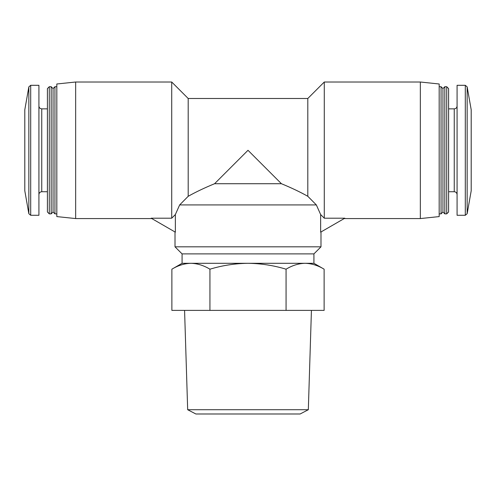 <?xml version="1.0" encoding="UTF-8"?>
<svg xmlns="http://www.w3.org/2000/svg" width="496" height="496" viewBox="0 0 496 496"><rect width="100%" height="100%" fill="white"/><g stroke="black" fill="none" stroke-linecap="round" stroke-linejoin="round"><path stroke-width="0.74" d="M286.062 310.391L171.876 310.391L171.876 269.192C178.095 265.434 184.438 263.469 190.91 263.302L313.925 263.302L324.124 269.192C317.905 265.434 311.562 263.469 305.09 263.302C311.562 263.475 317.905 265.434 324.124 269.192L324.124 310.391L286.062 310.391L286.062 269.192C292.274 265.434 298.617 263.469 305.09 263.302M313.925 263.302L313.925 253.884L182.075 253.884L182.075 263.302L190.91 263.302C197.377 263.475 203.72 265.434 209.938 269.192C222.307 265.441 234.992 263.475 248 263.302C261.008 263.481 273.699 265.441 286.062 269.192M75.659 82.014L75.659 218.569L56.823 216.591L56.823 83.991L75.659 82.014L171.715 82.014L171.715 218.203L175.355 214.545L179.657 204.916L188.195 196.292L179.657 204.916L316.343 204.916L307.805 196.292C300.371 192.095 291.58 187.903 281.43 183.725C291.456 187.854 300.241 192.045 307.805 196.292L316.343 204.916L320.645 214.545L324.285 218.203L344.825 218.203L320.645 232.165L320.645 214.545M171.715 82.014L188.195 98.493L188.195 196.292C195.759 192.045 204.544 187.854 214.57 183.725L281.43 183.725L248 150.294L214.57 183.725M188.195 98.493L307.805 98.493L307.805 196.292M307.805 98.493L324.285 82.014L324.285 218.203M28.842 86.868L28.842 213.714L24.8 190.786L24.8 109.796L28.842 86.868L30.696 85.306L38.924 85.306L38.924 215.276L30.696 215.276L30.696 85.306M47.405 108.853L41.751 108.853C40.033 108.686 39.091 107.744 38.924 106.026M49.284 86.719L47.405 88.604L47.405 211.978L49.284 213.863L51.169 213.863L51.169 86.719L49.284 86.719L49.284 213.863M51.169 86.719L53.053 88.604L53.053 211.978L51.169 213.863M53.053 88.604L54.938 86.719L54.938 213.863L56.823 213.863M54.938 86.719L56.823 86.719M175.355 214.545L175.355 232.165L151.175 218.203L171.715 218.203M324.285 82.014L420.341 82.014L420.341 218.569L344.193 218.569M420.341 82.014L439.177 83.991L439.177 216.591L420.341 218.569M439.177 86.719L441.062 86.719L441.062 213.863L439.177 213.863M441.062 86.719L442.947 88.604L442.947 211.978L441.062 213.863M444.831 86.719L444.831 213.863L446.716 213.863L446.716 86.719L444.831 86.719L442.947 88.604M446.716 86.719L448.595 88.604L448.595 211.978L446.716 213.863M448.595 108.853L454.249 108.853L454.249 191.729C455.948 191.884 456.89 192.82 457.076 194.556M457.076 106.026C456.909 107.744 455.967 108.686 454.249 108.853M465.304 85.306L457.076 85.306L457.076 215.276L465.304 215.276L467.158 213.714L467.158 86.868L465.304 85.306L465.304 215.276M467.158 86.868L471.2 109.796L471.2 190.786L467.158 213.714M182.075 253.884L175.014 246.822L175.014 231.967M175.014 246.822L320.986 246.822L320.986 231.967M209.938 310.391L209.938 269.192M308.326 409.721L187.674 409.721L195.87 413.986L300.13 413.986L308.326 409.721L311.426 310.391M187.674 409.721L184.574 310.391M41.751 108.853L41.751 191.729C40.052 191.884 39.11 192.82 38.924 194.556M182.075 263.302L171.876 269.192M28.842 213.714L30.696 215.276M41.751 191.729L47.405 191.729M53.053 211.978L54.938 213.863M75.659 218.569L151.807 218.569M442.947 211.978L444.831 213.863M448.595 191.729L454.249 191.729M313.925 253.884L320.986 246.822"/></g></svg>

